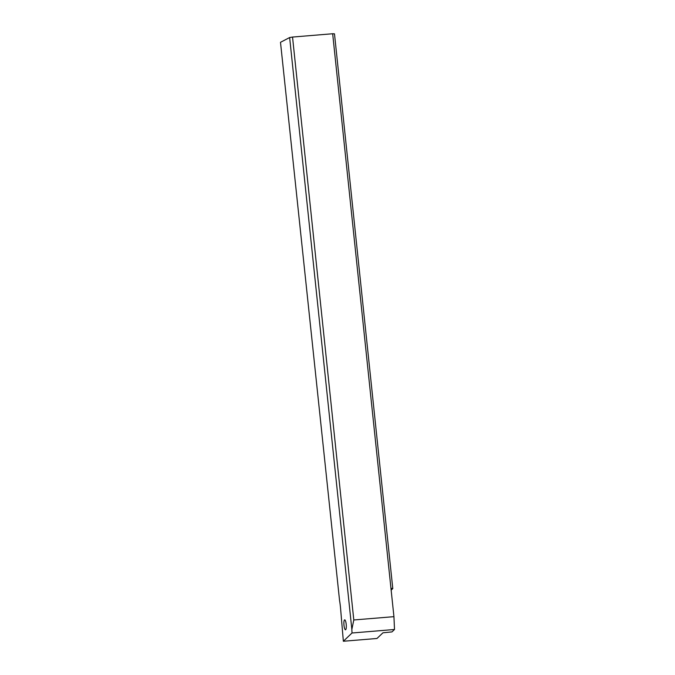 <?xml version="1.0" encoding="UTF-8"?>
<svg xmlns="http://www.w3.org/2000/svg" width="675" height="675" viewBox="0 0 675 675"><rect width="100%" height="100%" fill="white"/><g stroke="black" fill="none" stroke-linecap="round" stroke-linejoin="round"><path stroke-width="1.01" d="M289.642 37.538L280.496 42.306L339.559 600.48A24.275 5.603 85.3 0 1 340.597 608.715L343.356 641.25L352.012 632.998L351.852 629.421L353.801 619.971L292.537 37.058L289.642 37.538L351.852 629.421M343.988 625.396A4.978 1.148 85.3 0 1 344.68 619.861A4.978 1.148 85.3 0 1 346.191 624.248A4.978 1.148 85.3 0 1 345.499 629.783A4.978 1.148 85.3 0 1 343.988 625.396M391.146 590.144L392.791 588.575L390.952 588.279L332.665 33.75L292.537 37.058M332.665 33.75L334.488 33.834L392.791 588.575M390.952 588.279L393.938 616.663L353.801 619.971M393.938 616.663L394.504 629.488L391.973 631.901L382.936 632.804L376.988 638.474L343.356 641.25M352.012 632.998L394.504 629.488"/></g></svg>
